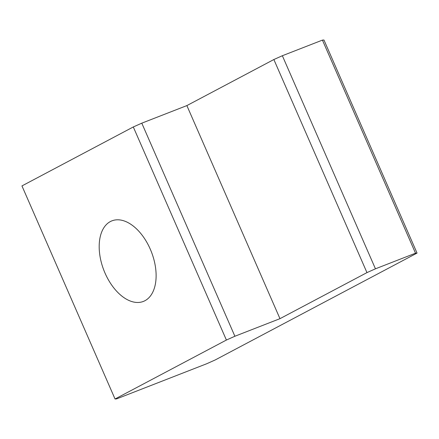 <?xml version="1.0" encoding="UTF-8"?>
<svg xmlns="http://www.w3.org/2000/svg" width="439" height="439" viewBox="0 0 439 439"><rect width="100%" height="100%" fill="white"/><g stroke="black" fill="none" stroke-linecap="round" stroke-linejoin="round"><path stroke-width="0.66" d="M206.736 363.739L116.571 398.892L115.045 399.002L21.95 185.916L133.302 126.959L141.792 123.167L186.871 105.59L273.865 59.528L282.354 55.731L322.429 40.108L323.955 39.998L417.05 253.083L215.225 359.942L206.736 363.739M115.045 399.002L226.398 340.044L234.887 336.247L279.967 318.67L366.96 272.614L375.449 268.816L415.519 253.193L417.05 253.083M226.398 340.044L133.302 126.959M110.365 221.563A43.252 25.484 68.7 0 1 111.945 220.844A43.252 25.484 68.7 0 1 151.395 251.882A43.252 25.484 68.7 0 1 143.361 301.434A43.252 25.484 68.7 0 1 104.46 271.763A43.252 25.484 68.7 0 1 110.365 221.563M234.887 336.247L141.792 123.167M279.967 318.67L186.871 105.59M366.96 272.614L273.865 59.528M375.449 268.816L282.354 55.731M415.519 253.193L322.429 40.108"/></g></svg>
